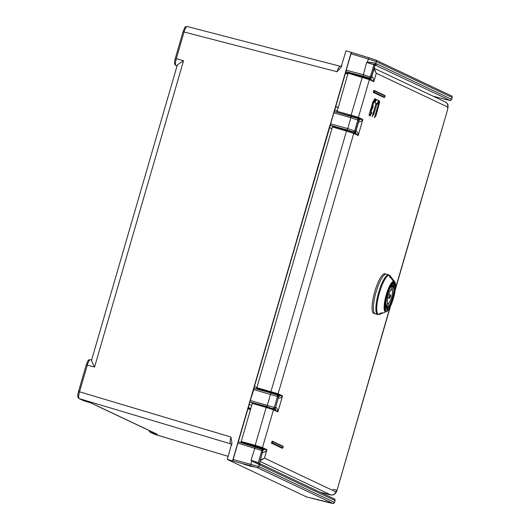 <?xml version="1.0" encoding="UTF-8"?>
<svg xmlns="http://www.w3.org/2000/svg" width="530" height="530" viewBox="0 0 530 530"><rect width="100%" height="100%" fill="white"/><g stroke="black" fill="none" stroke-linecap="round" stroke-linejoin="round"><path stroke-width="0.79" d="M83.713 400.773L83.899 400.846A1.418 1.378 115.3 0 1 83.713 400.773L78.977 398.533A1.418 1.378 -64.7 0 0 79.169 398.606C78.4 397.831 78.519 395.565 79.533 391.802L78.533 391.584M86.277 364.932L87.278 365.15C88.43 361.46 89.497 359.645 90.471 359.691L91.624 359.983M91.816 360.036C91.041 359.757 91.955 362.089 94.552 367.038L87.278 365.15L79.533 391.802L230.934 437.025L231.935 442.881L227.257 459.417L232.584 460.802L351.244 52.377L369.039 57.79L368.337 59.009L376.406 61.672L375.618 63.408C373.067 62.586 370.331 62.195 367.396 62.242L368.337 59.009L351.006 53.815L351.701 52.596M94.552 367.038L183.526 60.791C178.418 63.911 176.338 65.594 177.292 65.839M351.244 52.377L345.971 50.8L341.022 67.343L337.06 71.736C338.253 68.059 339.326 66.243 340.293 66.283L341.499 66.217M177.047 65.972L175.774 65.369A1.418 1.378 -64.7 0 0 175.774 65.369A1.418 1.378 -64.7 0 0 175.96 65.442C175.191 64.667 175.317 62.401 176.324 58.638L175.331 58.419M177.053 65.952L175.96 65.442L177.099 65.78M227.257 459.417L306.479 496.888L328.732 502.566A1.418 0.371 104.5 0 0 328.732 502.566C335 503.792 332.707 504.103 334.569 502.453M156.244 433.884L150.149 432.182L149.645 430.771M230.934 437.025C229.967 440.794 229.854 443.067 230.596 443.835L231.623 444.405M154.992 434.448L154.886 434.421A1.418 1.378 115.3 0 1 154.694 434.348L149.964 432.109A1.418 1.378 -64.7 0 0 150.149 432.182L154.886 434.421L228.152 456.356L154.694 434.348M233.134 459.517L237.897 443.133L261.82 450.52L258.289 462.67L251.035 460.245L258.428 462.995L259.309 464.731L258.779 466.566L233.134 459.517L233.054 461.027L232.584 460.802M249.902 466.016C255.957 467.414 255.109 467.016 247.364 464.817C241.316 463.419 242.157 463.823 249.902 466.016L254.115 466.91M247.364 464.817L243.157 463.929M249.815 401.932L238.235 441.808M250.624 408.557L248.331 407.477M250.074 401.449L250.2 401.998A2.127 2.06 -64.7 0 0 249.941 401.945M329.872 125.371L253.486 389.477L277.508 396.539L274.335 407.444L250.286 400.488L254.195 388.258L253.81 388.583L253.83 388.119M330.25 125.212L330.574 125.365L330.654 123.854L347.415 128.505L355.835 131.38L359.009 120.476L350.588 117.58L333.854 112.837L330.654 123.854M334.198 111.486L351.006 53.815M377.088 64.064L376.678 63.891A1.418 1.378 -64.7 0 1 375.18 64.925L377.088 64.064L451.487 99.256L452.203 97.56C452.083 96.241 451.785 95.645 451.302 95.784A1.418 1.378 -64.7 0 0 451.295 95.784A1.418 1.378 -64.7 0 1 452.017 97.434L376.406 61.672A1.418 1.378 115.3 0 0 375.691 60.022L451.295 95.784M376.678 63.891L375.876 63.514A1.418 1.378 115.3 0 1 374.379 64.547L374.929 65.038M347.766 72.941L347.415 73.001A1.418 1.378 115.3 0 0 348.071 73.007M334.569 502.46L335.099 500.631L334.569 502.466M259.057 464.611L251.591 460.855L251.896 460.577M258.594 463.074L259.501 463.511L258.594 463.074A1.418 1.378 115.3 0 1 259.309 464.731L260.515 465.32L259.607 463.591M260.515 465.32L334.914 500.505A1.418 1.378 -64.7 0 0 334.198 498.856L259.409 463.458L262.787 450.977L259.428 463.22M335.748 106.596L338.041 107.683M362.725 76.565C367.416 77.645 366.76 77.334 360.758 75.631C356.074 74.551 356.73 74.862 362.725 76.565L365.992 77.254M360.758 75.631L357.498 74.942M345.971 71.411L334.251 111.737M345.792 71.61L346.242 70.192L363.076 74.591L371.523 77.393C370.629 78.493 369.993 78.824 369.615 78.394L362.606 76.691M449.791 100.256L445.816 99.488A1.418 0.371 104.5 0 0 445.836 99.494C452.097 100.72 449.811 101.025 451.673 99.382L451.487 99.256A1.418 1.378 -64.7 0 1 449.791 100.256L375.214 65.077M374.379 64.547L367.509 62.639L367.396 62.242L366.601 62.474L373.922 64.673L375.618 63.408M367.509 62.639L366.601 62.474L362.997 76.101L368.694 77.817A1.418 1.378 -64.7 0 0 370.391 76.823L373.922 64.673L374.882 65.13L371.358 77.281A1.418 1.378 115.3 0 1 369.655 78.274L368.694 77.817M347.077 130.44C351.721 131.592 351.065 131.281 345.109 129.505C340.459 128.346 341.115 128.657 347.077 130.44L350.323 131.188M345.109 129.505L341.863 128.757M266.703 407.067C271.353 408.226 270.697 407.915 264.742 406.139L261.621 405.384M253.943 388.172A2.127 2.06 -64.7 0 0 254.161 388.251L270.903 392.988L254.195 388.258M277.753 395.34A1.418 1.378 -64.7 0 1 278.469 396.996L275.467 408.014L278.469 396.996L277.508 396.539A1.418 1.378 115.3 0 0 276.786 394.883L277.753 395.34C278.184 395.161 278.482 395.751 278.634 397.109M332.727 126.385L330.574 125.365L347.316 130.016L351.271 116.355L334.562 111.625L334.178 111.943L334.251 111.505M340.293 66.283L341.062 66.316M183.075 31.767L184.069 31.985C185.222 28.295 186.288 26.48 187.262 26.526L340.22 66.263M230.59 443.835L79.169 398.606L83.899 400.846L90.809 402.913M445.485 102.038A4.26 4.127 -64.7 0 1 447.645 107L447.764 109.1C448.241 104.609 448.579 104.589 445.485 102.038L374.167 68.304M329.315 494.623A6.386 1.663 -75.5 0 1 329.309 494.616A6.386 6.386 0 0 0 329.322 494.623C331.873 495.086 330.568 495.272 333.344 494.821C335.159 493.973 336.365 492.522 336.967 490.462L335.821 491.886A4.26 4.127 -64.7 0 1 330.727 494.881L329.428 494.642M282.278 448.241L271.367 443.133L272.208 441.159A0.424 0.411 115.3 0 1 272.506 441.689L272.148 442.914A0.424 0.411 115.3 0 1 271.632 443.212L271.367 443.133M373.855 90.365L373.266 92.405L384.144 97.507L373.531 92.478L374.114 90.431A0.424 0.411 115.3 0 1 374.399 90.961L374.048 92.187L384.661 97.209L385.018 95.983A0.424 0.411 -64.7 0 0 384.74 95.46M379.599 102.244L376.167 115.09L375.2 115.156M379.791 101.919L378.261 104.615L374.551 117.382M374.485 117.746L376.042 115.388M372.192 116.66L375.889 103.787L375.916 103.29L375.015 102.866L375.167 102.071L376.684 99.58L379.314 100.819L379.162 101.621L378.221 101.356L378.38 100.561L376.678 99.574M376.115 103.549L377.757 104.013L376.115 103.549L375.889 103.953L376.724 104.185L376.956 103.787L373.869 114.003L372.252 116.295M379.162 101.621L377.645 104.112M369.635 115.626L371.166 112.4L371.855 112.592L370.96 112.168L370.987 111.671L373.113 106.921L372.458 106.735L372.61 105.934L372.166 105.722L372.988 102.535L373.816 102.303L372.809 105.397L373.113 106.921M372.988 102.535L374.094 102.436M373.531 102.224L374.207 102.336L375.618 99.945L374.935 99.753L375.094 98.951L374.71 98.766L375.763 99.143L375.618 99.945M369.649 115.606L370.298 115.785L369.085 115.361L369.105 114.864L372.835 102.045L374.796 98.686M371.855 112.592L370.185 115.884M357.412 118.369L360.367 119.237L357.551 117.905L358.406 117.408L351.105 115.142L362.454 76.645L348.409 72.57L348.064 73.18L369.383 79.613L358.406 117.408L362.845 119.508L360.367 119.237L359.035 120.343M355.789 130.943C357.2 131.367 358.008 132.891 358.194 135.514L362.845 119.508C361.334 121.436 359.87 122.185 358.459 121.748M256.692 387.675L278.118 393.77L353.755 133.414L358.194 135.514L356.319 133.971L353.397 132.586A0.709 0.689 115.3 0 1 353.755 133.414L346.481 131.056L346.832 130.446L332.787 126.372L332.429 126.981L256.652 388.437L270.77 392.253L346.481 131.056L332.429 126.981M355.882 133.765L355.577 131.877M259.389 389.729L256.652 388.437M270.77 392.253L277.263 394.267L278.118 393.77L282.55 395.864L280.078 395.599L278.687 396.804M275.494 407.305C276.912 407.729 277.713 409.253 277.899 411.876L282.55 395.864C281.039 397.798 279.582 398.547 278.171 398.103M243.383 443.352L241.024 442.232L255.135 446.055L255.182 445.299L262.482 447.572L273.467 409.776L266.192 407.418L266.537 406.808L273.003 408.915A0.709 0.689 115.3 0 1 273.467 409.776L277.899 411.876L275.779 410.233M275.593 410.127L275.269 408.438M270.883 392.869C275.785 394.055 275.096 393.73 268.823 391.895C263.927 390.709 264.609 391.034 270.883 392.869L274.295 393.631M268.823 391.895L265.411 391.133M338.127 112.632L357.551 117.905M348.064 73.18L336.941 112.075M252.499 402.734L266.537 406.808L252.499 402.734L241.024 442.232M351.171 116.507C356.074 117.693 355.385 117.368 349.111 115.533L345.706 114.772M370.967 78.168L371.318 79.871M255.135 446.055L261.628 448.069L262.482 447.572L266.921 449.665L264.463 458.139L260.336 460.1M262.966 450.334L264.251 449.308L266.921 449.665C265.212 452.03 263.582 452.971 262.032 452.494M255.255 446.671C260.151 447.857 259.468 447.532 253.194 445.697C248.292 444.511 248.981 444.836 255.255 446.671L258.666 447.433M253.194 445.697L249.782 444.935M335.821 491.886L264.463 458.139L260.151 460.736M374.114 68.463L376.28 73.246L373.822 81.713C373.69 78.579 372.855 76.797 371.305 76.366M373.948 69.052L376.28 73.246L447.645 107M371.762 80.083L362.454 76.645L368.926 78.751A0.709 0.689 115.3 0 1 369.383 79.613L373.822 81.713L371.497 79.977M376.154 291.818A20.584 5.015 -74.4 0 1 386.291 274.169A20.584 5.015 105.6 0 0 376.035 292.229A20.584 5.015 105.6 0 0 375.015 313.74A20.584 5.015 105.6 0 0 375.214 313.82A20.584 5.015 -74.4 0 1 376.154 291.818M384.966 273.798A20.584 5.015 105.6 0 0 374.829 291.447A20.584 5.015 105.6 0 0 373.882 313.449L377.671 314.502A20.584 5.015 -74.4 0 1 377.479 314.429A20.584 5.015 -74.4 0 1 377.453 314.416A20.584 5.015 -74.4 0 1 378.519 292.858A20.584 5.015 -74.4 0 1 388.755 274.858L384.966 273.798M382.455 312.806L379.228 314.045C379.937 313.389 381.017 312.972 382.455 312.806L382.481 312.859M390.014 276.686L390.12 276.302A0.709 0.682 -49.3 0 0 390.02 275.68L390.835 276.693M393.624 281.715L394.022 282.245L394.751 281.9L391.339 277.362L390.61 277.713L390.12 276.302A19.689 4.796 -74.4 0 0 389.861 276.123A19.689 4.796 -74.4 0 0 389.583 276.017M389.51 275.885A0.709 0.689 98.5 0 0 389.365 275.375L390.027 276.74L389.663 277.263L390.027 276.74L393.439 281.278A0.709 0.682 74.6 0 1 393.578 281.907L393.598 281.92A0.709 0.709 0 0 0 393.479 281.298L393.485 281.351M389.451 276.044L393.439 281.278A15.827 3.856 -74.4 0 0 385.847 296.197A15.827 3.856 -74.4 0 0 385.317 311.68A15.827 3.856 -74.4 0 0 385.35 311.7A15.827 3.856 -74.4 0 0 386.251 311.686C391.378 310.116 397.844 285.518 394.79 281.96A0.709 0.709 0 0 0 394.751 281.894L394.751 281.9A0.709 0.669 149.3 0 1 394.843 282.51A15.251 3.717 -74.4 0 1 393.008 299.622A15.251 3.717 -74.4 0 1 385.754 311.209A15.251 3.717 -74.4 0 1 386.264 296.29A15.251 3.717 -74.4 0 1 393.578 281.907L393.174 283.292A13.84 3.372 105.6 0 0 386.893 295.29A13.84 3.372 105.6 0 0 386.211 309.884A13.84 3.372 105.6 0 0 393.167 297.886A13.84 3.372 105.6 0 0 394.446 283.888A0.709 0.669 151.7 0 1 393.551 284.358L394.022 282.245L394.843 282.51L394.446 283.888L393.108 283.484M393.571 281.92L393.174 283.305M393.353 286.783A10.719 2.61 105.6 0 0 392.889 286.266A10.719 2.61 105.6 0 0 392.783 286.226A10.719 2.61 105.6 0 0 392.273 286.279L391.279 289.705A7.281 1.776 105.6 0 0 388.271 295.78A7.281 1.776 105.6 0 0 387.443 302.888L386.45 306.313A10.719 2.61 105.6 0 0 386.913 306.837A10.719 2.61 105.6 0 0 387.013 306.87A10.719 2.61 105.6 0 0 387.529 306.824L388.523 303.398A7.281 1.776 105.6 0 0 391.524 297.317A7.281 1.776 105.6 0 0 392.352 290.215L393.353 286.783L392.22 286.472M391.087 289.864L392.352 290.215M388.523 303.398L387.39 303.074M386.602 306.565L387.529 306.824M390.398 294.839A1.782 0.437 -74.4 0 1 390.312 296.694A1.782 0.437 -74.4 0 1 389.424 298.271A1.782 0.437 -74.4 0 1 389.404 298.264A1.782 0.437 -74.4 0 1 389.497 296.389A1.782 0.437 -74.4 0 1 390.385 294.832A1.782 0.437 -74.4 0 1 390.398 294.839M376.863 103.761L378.221 101.356M373.749 114.308L372.901 114.069L375.889 103.953M372.458 106.735L370.371 111.499L370.337 111.996L371.166 112.4M373.57 102.157L374.935 99.753M337.06 71.736L184.069 31.985L176.324 58.638L183.526 60.791M91.107 403.005L157.291 434.308M233.054 461.027L257.077 467.566L332.688 503.328L311.349 498.054M260.912 448.797L255.255 446.909L251.035 460.245L251.591 460.855L250.571 465.598M255.248 446.909L238.348 441.841L262.065 449.327A1.418 1.378 115.3 0 1 262.787 450.977L261.82 450.52A1.418 1.378 -64.7 0 0 261.104 448.87M345.381 73.445L347.799 74.074M338.147 107.312L335.934 106.682M247.921 408.888L250.332 409.558M251.558 405.351L249.266 404.264M250.544 408.849L248.126 408.179M275.467 408.014L274.421 409.008L272.923 408.868L266.948 406.649L250.2 401.998L252.273 402.979M375.505 59.95L369.052 57.796L375.691 60.022A1.418 1.378 115.3 0 0 375.505 59.95M369.026 57.79L351.715 52.602M445.816 99.488L433.156 96.202M369.655 78.274L366.343 77.652A1.418 0.417 104.4 0 0 366.363 77.658M366.343 77.652L362.56 76.678M332.688 503.328A1.418 1.378 -64.7 0 0 334.384 502.327L258.779 466.566A1.418 1.378 115.3 0 1 257.077 467.566M259.402 463.458A1.418 1.378 115.3 0 1 260.111 465.108M348.011 73.365L345.587 72.736M334.814 109.803L337.106 110.889M348.031 73.292L347.415 73.001M345.904 71.636L362.997 76.101M334.198 498.856L334.198 498.856C334.682 498.717 334.98 499.313 335.099 500.631M349.369 131.208L350.661 131.559A1.418 0.417 105.3 0 0 350.675 131.566L353.954 132.255A1.418 1.378 115.3 0 0 355.67 131.261L358.837 120.363A1.418 1.378 115.3 0 0 358.121 118.707L357.154 118.25A1.418 1.378 115.3 0 0 356.948 118.17L334.549 111.618M353.954 132.255L347.316 130.016M276.581 394.804L270.916 392.995L276.786 394.883A1.418 1.378 115.3 0 0 276.581 394.804M266.948 406.649L270.903 392.988M331.926 128.717L329.633 127.631M254.446 386.436L256.739 387.523M273.586 408.888A1.418 1.378 -64.7 0 0 275.302 407.895L274.335 407.444A1.418 1.378 115.3 0 1 272.619 408.431M351.271 116.355L357.154 118.25A1.418 1.378 115.3 0 1 357.876 119.906L354.709 130.811A1.418 1.378 115.3 0 1 352.987 131.798M336.967 490.455A6.386 6.386 0 0 0 337.047 490.217L390.08 306.989M395.373 288.751L447.698 109.346A6.386 6.386 0 0 0 447.764 109.107M274.533 394.082A2.842 0.643 105.1 0 0 274.441 393.989L280.078 395.599L277.263 394.267M274.441 393.989L272.764 393.532M351.059 115.898L351.105 115.142L336.981 111.32M336.981 490.237L333.059 489.309M320.305 492.284L329.309 494.616A6.386 1.663 -75.5 0 1 329.236 494.596L320.272 492.271M330.727 494.881L259.958 461.405M258.852 448.042A3.551 0.802 105.1 0 0 258.66 447.717L251.227 445.703M261.628 448.069L264.251 449.308L258.66 447.717M252.141 403.343L266.192 407.418L255.182 445.299L241.064 441.477M281.993 448.161L271.632 443.212L272.215 441.165L282.907 446.214A0.424 0.411 -64.7 0 0 282.841 446.187M272.506 441.689L283.126 446.71A0.424 0.411 -64.7 0 0 282.907 446.214C283.365 447.148 283.152 447.817 282.258 448.234A0.424 0.411 -64.7 0 0 282.768 447.936L272.148 442.914M283.126 446.71L282.768 447.936M385.018 95.983L374.399 90.961M374.114 90.431L384.8 95.486C385.264 96.414 385.045 97.089 384.157 97.507A0.424 0.411 -64.7 0 0 384.661 97.209M374.048 92.187A0.424 0.411 115.3 0 1 373.531 92.478L373.266 92.405M375.286 114.838L376.167 115.09M378.38 100.554L379.314 100.819M373.027 113.764L373.869 114.003M370.371 111.499L370.987 111.671M370.96 112.168L370.337 111.996M371.709 113.393L371.013 113.201M375.094 98.951L375.763 99.143M372.199 105.225L372.809 105.397M372.782 105.894L372.166 105.722M372.61 105.934L373.259 106.119M371.093 109.14L371.702 109.312M371.583 109.617L370.974 109.445M388.755 274.858L390.239 275.911A20.312 4.949 105.6 0 0 389.683 275.421A20.312 4.949 105.6 0 0 389.656 275.408A20.312 4.949 105.6 0 0 379.473 292.699A20.312 4.949 105.6 0 0 378.307 314.376A20.312 4.949 105.6 0 0 379.487 314.376L377.671 314.502M389.365 275.375A20.259 4.936 -74.4 0 1 389.709 275.474A20.259 4.936 -74.4 0 1 389.749 275.494A20.259 4.936 -74.4 0 1 390.02 275.68M393.174 283.292L393.194 283.305A0.709 0.709 0 0 1 392.743 283.775A0.709 0.676 -108.7 0 0 393.174 283.292M392.743 283.775L390.849 285.802L388.059 291.778L385.542 301.404L385.389 308.261L385.833 309.05A13.131 3.2 105.6 0 0 389.802 304.492M393.936 289.711A13.131 3.2 105.6 0 0 393.551 284.358L392.333 284.014M391.465 284.928L392.916 285.352C393.28 284.743 395.175 287.419 392.578 297.257C389.504 307.44 386.675 308.394 386.516 307.658A11.614 2.829 -74.4 0 1 386.403 307.619A11.614 2.829 -74.4 0 1 385.515 303.418A11.614 2.829 -74.4 0 1 388.417 291.242A11.614 2.829 -74.4 0 1 392.763 285.299A11.614 2.829 -74.4 0 1 392.876 285.339M386.741 307.42A11.329 2.763 -74.4 0 1 387.37 295.356A11.329 2.763 -74.4 0 1 393.061 285.683A11.329 2.763 -74.4 0 1 392.432 297.747A11.329 2.763 -74.4 0 1 386.741 307.42M373.213 102.131L373.816 102.303M78.977 398.533C77.585 397.705 77.426 395.38 78.5 391.564L86.244 364.905C88.954 358.207 88.397 360.34 90.405 359.665M91.591 360.115L177.172 65.521M175.768 65.369C174.377 64.541 174.218 62.215 175.291 58.393L183.035 31.74C185.745 25.042 185.189 27.176 187.196 26.5M149.964 432.109L148.831 430.38M231.093 444.021L231.948 444.915M250.014 401.687L238.295 442.033M433.162 96.208L445.836 99.494M262.065 449.327C262.489 449.135 262.787 449.725 262.953 451.096M451.673 99.395L452.209 97.547M371.517 77.406L375.048 65.263M330.322 125.266L253.883 388.371M358.121 118.707C358.552 118.528 358.85 119.118 359.009 120.476M355.835 131.38C355.001 132.454 354.358 132.785 353.921 132.368L349.409 131.221M341.903 65.998L341.419 66.243M90.69 402.886L156.244 433.891M83.952 400.865L90.935 402.959M332.78 126.372L346.825 130.446M266.537 406.808L276.031 410.333M362.454 76.645L348.415 72.57M337.047 490.217L390.564 306.002M395.241 289.897L447.698 109.346M390.855 276.726L390.239 275.911M386.251 311.686L379.487 314.376M394.751 281.894L391.339 277.362M386.516 307.658L385.211 307.301M389.424 298.271L387.748 297.867M390.385 294.832L388.742 294.316"/></g></svg>
